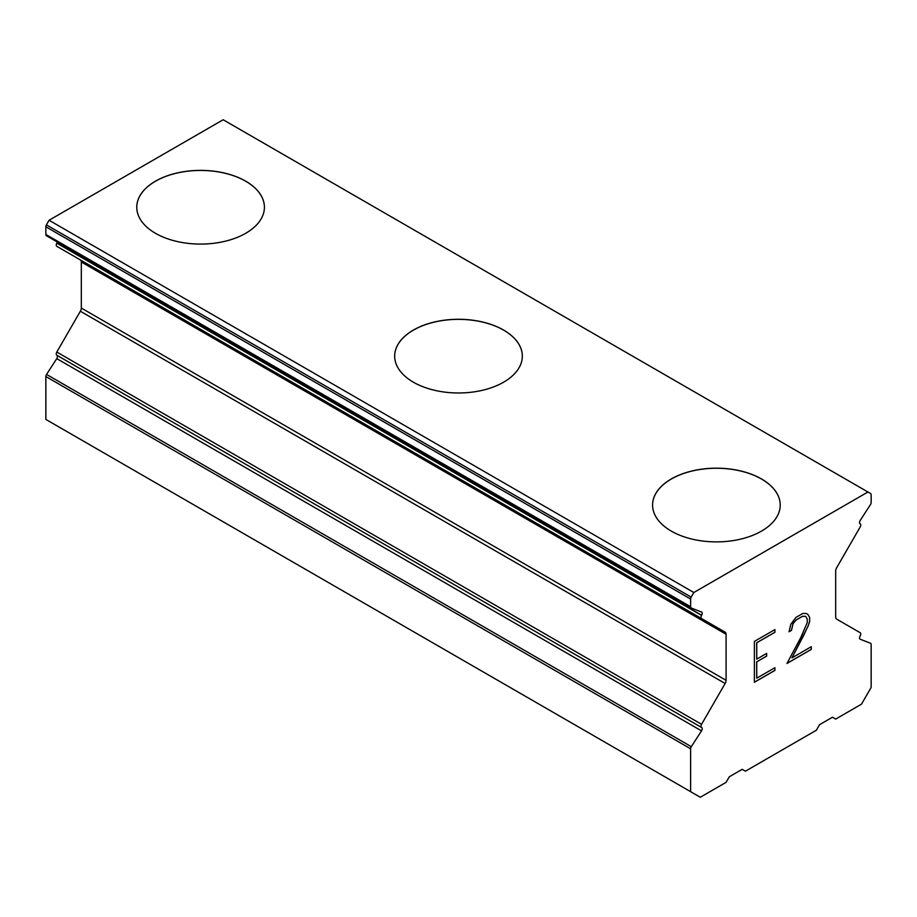 <?xml version="1.0" encoding="UTF-8"?>
<svg xmlns="http://www.w3.org/2000/svg" width="917" height="917" viewBox="0 0 917 917"><rect width="100%" height="100%" fill="white"/><g stroke="black" fill="none" stroke-linecap="round" stroke-linejoin="round"><path stroke-width="1.38" d="M245.722 181.245A63.823 36.852 180 0 1 264.417 207.265A63.823 36.852 180 0 1 225.02 241.274A63.823 36.852 180 0 1 155.454 233.285A63.823 36.852 180 0 1 136.771 207.231A63.823 36.852 180 0 1 176.202 173.244A63.823 36.852 180 0 1 245.722 181.245M136.771 207.231A63.823 36.852 180 0 1 176.167 173.187A63.823 36.852 180 0 1 245.722 181.176A63.823 36.852 180 0 1 264.417 207.231M503.628 330.143A63.823 36.852 180 0 1 522.323 356.163A63.823 36.852 180 0 1 482.927 390.172A63.823 36.852 180 0 1 413.361 382.183A63.823 36.852 180 0 1 394.677 356.128A63.823 36.852 180 0 1 434.108 322.154A63.823 36.852 180 0 1 503.628 330.143M394.677 356.128A63.823 36.852 180 0 1 434.073 322.085A63.823 36.852 180 0 1 503.628 330.074A63.823 36.852 180 0 1 522.323 356.128M652.583 505.072A63.823 36.852 180 0 1 692.014 471.051A63.823 36.852 180 0 1 761.534 479.052A63.823 36.852 180 0 1 780.229 505.072M761.534 478.972A63.823 36.852 180 0 1 780.229 505.026A63.823 36.852 180 0 1 740.833 539.081A63.823 36.852 180 0 1 671.267 531.092A63.823 36.852 180 0 1 652.583 505.026A63.823 36.852 180 0 1 691.98 470.983A63.823 36.852 180 0 1 761.534 478.972M756.743 659.128L766.646 653.408L766.646 656.125L756.743 661.845L756.743 678.19L774.922 667.702L774.922 670.419L754.382 682.282L754.382 641.419L774.922 629.566L774.922 632.283L756.743 642.783L756.743 659.128L756.685 642.748L774.865 632.249L774.865 629.601M766.646 656.125L766.589 653.443M756.743 661.845L766.589 656.091M756.743 678.19L756.685 661.81M774.922 670.419L774.865 667.736M754.382 682.202L774.865 670.384M809.654 617.462L809.654 621.508L807.946 626.403L791.956 657.867L811.281 646.703L811.281 649.431L786.958 663.472L800.736 637.647L807.235 622.62L807.235 619.032L805.688 616.327L802.558 616.339L796.151 620.03L793.045 623.64L791.474 630.369L789.078 631.756L790.763 624.339L795.967 617.416L802.765 613.484L806.192 613.473L807.946 614.459L809.654 617.462L807.888 614.424M809.654 621.508L809.585 617.428M807.946 626.403L809.585 621.474M802.948 636.971L807.888 626.368M791.956 657.867L802.879 636.937M811.281 649.431L811.224 646.737M791.474 630.369L792.976 623.606L796.094 619.995L802.49 616.293L805.688 616.327M789.078 631.675L791.417 630.334M787.015 663.369L811.224 649.396M870.462 643.241L860.238 639.241A2.74 1.582 -60 0 1 860.112 639.183A2.74 1.582 -60 0 1 860.112 636.02L860.192 635.871A2.74 1.582 -60 0 0 860.192 632.719L836.636 619.113A4.562 2.636 -60 0 1 835.685 617.026L835.685 570.97A4.562 2.636 -60 0 1 836.636 567.795L860.192 526.977A2.74 1.582 -60 0 0 860.192 523.825L860.112 523.779A2.74 1.582 -60 0 1 860.238 520.409L870.462 504.602A2.74 1.582 -60 0 0 871.15 502.493L871.15 494.79A2.74 1.582 -60 0 0 870.588 493.541L867.929 492.005L693.837 592.508L691.177 597.116A2.74 1.582 -60 0 0 690.616 599.019L690.616 606.722A2.74 1.582 -60 0 0 691.177 607.971A2.74 1.582 -60 0 0 691.303 608.04L701.528 612.04A2.74 1.582 -60 0 1 701.654 612.097A2.74 1.582 -60 0 1 701.654 615.261L701.574 615.41A2.74 1.582 -60 0 0 701.574 618.562L725.129 632.168A4.562 2.636 -60 0 1 726.081 634.255L726.081 680.311A4.562 2.636 -60 0 1 725.129 683.486L701.574 724.304A2.74 1.582 -60 0 0 701.574 727.456L701.654 727.502A2.74 1.582 -60 0 1 701.528 730.872L691.303 746.679A2.74 1.582 -60 0 0 690.616 748.788L690.616 791.669L700.29 797.251L726.081 782.361L729.302 776.779L742.197 769.329L745.418 771.197L816.348 730.241L819.569 724.659L832.464 717.22L835.685 719.077L861.476 704.187L871.15 687.441L871.15 644.559A2.74 1.582 -60 0 0 870.588 643.31L870.462 643.241A2.74 1.582 -60 0 1 870.588 643.31M56.888 355.257L701.654 727.502L56.888 355.257A2.74 1.582 -60 0 1 56.762 358.616L46.538 374.423A2.74 1.582 120 0 0 45.85 376.532L45.85 419.413L690.616 791.669M80.364 259.912L725.129 632.168L80.364 259.912A4.562 2.636 -60 0 1 81.315 262.01L81.315 308.055A4.562 2.636 -60 0 1 80.364 311.23L56.808 352.048A2.74 1.582 120 0 0 56.808 355.211L701.574 727.456M57.312 242.019A2.74 1.582 -60 0 1 56.888 243.005L56.808 243.154A2.74 1.582 120 0 0 56.808 246.318L701.574 618.562M867.929 492.005L223.163 119.749L49.071 220.252L46.412 224.86A2.74 1.582 120 0 0 45.85 226.763L45.85 234.465A2.74 1.582 120 0 0 46.412 235.726A2.74 1.582 120 0 0 46.538 235.784L691.063 607.902M693.837 592.508L49.071 220.252M691.177 597.116L46.412 224.86M690.616 599.019L45.85 226.763M690.616 606.722L45.85 234.465M701.654 615.261L56.888 243.005M701.574 615.41L56.808 243.154M726.081 634.255L81.315 262.01M726.081 680.311L81.315 308.055M725.129 683.486L80.364 311.23M701.574 724.304L56.808 352.048M701.528 730.872L56.762 358.616M691.303 746.679L46.538 374.423M690.616 748.788L45.85 376.532M691.177 607.971L46.412 235.726"/></g></svg>
